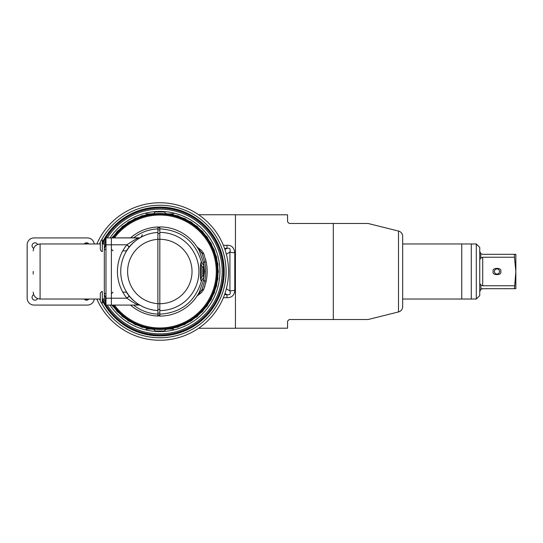 <?xml version="1.0" encoding="UTF-8"?>
<svg xmlns="http://www.w3.org/2000/svg" width="543" height="543" viewBox="0 0 543 543"><rect width="100%" height="100%" fill="white"/><g stroke="black" fill="none" stroke-linecap="round" stroke-linejoin="round"><path stroke-width="0.81" d="M112.584 237.922A57.952 57.952 0 0 1 217.77 271.5A57.952 57.952 0 0 0 112.584 237.922M217.77 271.5A57.952 57.952 0 0 1 112.584 305.078A57.952 57.952 0 0 0 217.77 271.5M203.89 276.869A44.397 44.397 0 0 0 203.89 266.131M159.818 227.103A44.397 44.397 0 0 0 157.891 227.144M157.891 315.856A44.397 44.397 0 0 0 159.818 315.897M112.727 237.922A57.836 57.836 0 0 1 217.655 271.5A57.836 57.836 0 0 1 112.727 305.078M133.585 242.382A39.198 39.198 0 0 0 126.499 250.859M126.6 250.859L128.073 248.701M126.499 292.141A39.198 39.198 0 0 0 133.585 300.618M128.073 294.299L126.6 292.141M203.286 266.735A43.725 43.725 0 0 1 203.286 276.265M203.347 276.299L203.347 266.701M159.818 227.598A43.902 43.902 0 0 0 157.891 227.639M159.818 315.225A43.725 43.725 0 0 1 157.891 315.184M157.891 227.816A43.725 43.725 0 0 1 159.818 227.775M157.891 315.361A43.902 43.902 0 0 0 159.818 315.402M139.334 304.786L140.325 305.376M129.763 246.508L131.297 244.778M133.15 242.931L134.813 241.459M136.279 240.298L137.549 239.382M137.82 239.191L138.614 238.669M138.709 238.608L139.979 237.82M140.087 237.766L140.447 237.556M140.549 237.495L140.556 237.488A3.306 3.306 0 0 0 140.556 237.488A3.306 3.306 0 0 1 138.927 237.922L111.376 237.922L111.376 244.798L111.376 237.922L138.927 237.922A3.306 3.306 0 0 0 139.626 237.848M140.556 305.512A3.306 3.306 0 0 0 138.927 305.078L138.927 305.078A3.306 3.306 0 0 1 140.556 305.512L140.454 305.451M140.108 305.247L139.653 304.983M139.599 304.949L138.845 304.48M136.992 303.225L136.11 302.573M134.236 301.046L133.503 300.401M133.293 300.204L132.356 299.315M131.42 298.351L130.463 297.299M126.797 244.92L129.22 246.868A39.286 39.286 0 0 0 126.397 250.859M126.397 292.141A39.286 39.286 0 0 0 129.22 296.132L126.797 298.08M130.483 237.922A44.587 44.587 0 0 1 157.891 226.954L157.891 316.046A44.587 44.587 0 0 1 130.483 305.078M157.891 310.535A39.082 39.082 0 0 1 120.736 271.5A39.082 39.082 0 0 1 157.891 232.465A39.082 39.082 0 0 0 138.641 238.649A39.082 39.082 0 0 1 157.891 232.465A39.082 39.082 0 0 0 120.736 271.5A39.082 39.082 0 0 0 157.891 310.535L157.891 309.483L159.818 309.483M138.927 305.078L111.376 305.078L111.376 244.798L111.376 305.078L138.927 305.078C136.707 304.582 132.696 302.288 126.899 298.202L129.465 296.118M129.465 246.882L126.899 244.798A42.388 42.388 0 0 0 126.899 298.202L105.98 298.202L105.98 237.922L139.775 237.814M104.331 249.481L105.98 249.481L105.98 244.798L126.899 244.798C134.562 239.741 138.574 237.447 138.927 237.922A3.306 3.306 0 0 0 140.556 237.488L141.981 235.879L142.232 234.617M126.811 292.426L127.449 293.41M127.449 249.59L126.811 250.574M157.891 314.988L159.818 314.988L157.891 314.988L157.891 314.125A42.666 42.666 0 0 1 133.49 305.078M159.818 233.517L157.891 233.517L157.891 239.293L159.818 239.293L159.818 226.913A44.587 44.587 0 0 1 199.376 250.927L203.353 262.384L204.752 262.093L202.044 253.384L203.747 253.839L203.068 252.251A47.343 47.343 0 0 1 204.182 254.972M159.818 228.012L157.891 228.012L157.891 228.874A42.666 42.666 0 0 0 133.49 237.922M198.894 272.491L198.847 273.618M200.72 279.075L202.335 275.959A1.649 0.95 10.2 0 1 203.937 277.12L201.405 281.064C200.489 280.161 200.177 276.971 200.476 271.5C200.177 266.043 200.489 262.853 201.405 261.936L203.937 265.88A1.649 0.95 169.8 0 1 202.335 267.041L200.72 263.925M204.202 287.973A47.343 47.343 0 0 1 203.068 290.749L203.747 289.161L202.044 289.616L204.752 280.907L203.353 280.616L199.376 292.073A44.587 44.587 0 0 1 159.818 316.087L159.818 239.293A32.207 32.207 0 0 1 192.025 271.5A32.207 32.207 0 0 1 159.818 303.707L157.891 303.707M194.564 243.549L195.29 244.479M195.901 245.3L196.369 245.959M196.478 246.122L196.844 246.651M197.028 246.929L197.503 247.662M198.161 248.742L198.942 250.113M198.942 292.887L198.541 293.614M198.487 293.702L198.161 294.258M197.503 295.331L197.238 295.745M196.369 297.041L195.901 297.7M195.29 298.521L194.564 299.451M203.353 280.616L204.596 271.5L203.937 265.88A44.478 44.478 0 0 0 203.353 262.384M206.157 281.206A47.343 47.343 0 0 0 206.157 261.794L203.747 253.839L206.157 261.794L204.752 262.093A45.904 45.904 0 0 1 204.752 280.907L206.157 281.206L203.747 289.161L206.157 281.206M204.222 255.081A47.343 47.343 0 0 1 204.358 255.448M205.58 259.378A47.343 47.343 0 0 1 205.587 283.609M205.023 285.564A47.343 47.343 0 0 1 204.263 287.81M198.894 270.767L198.853 269.484M198.704 267.536L198.48 265.765M198.222 264.251L197.801 262.276M198.894 272.226L198.853 273.516M198.215 278.79L197.985 279.93M198.005 279.828L198.222 278.763M159.818 232.418A39.082 39.082 0 0 1 198.901 271.5A39.082 39.082 0 0 1 159.818 310.582A39.082 39.082 0 0 0 198.901 271.5A39.082 39.082 0 0 0 159.818 232.418M202.132 251.029L197.367 247.167L202.132 251.029L202.044 253.384L197.367 247.167M201.317 292.629L197.367 295.833L202.132 291.971L202.044 289.609L197.367 295.833M94.258 243.977A6.883 6.883 0 0 0 87.43 237.922L34.033 237.922A6.883 6.883 0 0 0 27.15 244.798L27.15 298.202A6.883 6.883 0 0 0 34.033 305.078L87.43 305.078A6.883 6.883 0 0 0 94.258 299.023M111.376 305.078L105.98 305.078L105.98 271.5M33.204 273.244L33.204 272.376M33.204 274.079L33.204 271.432M102.294 243.977L104.331 243.977L104.331 299.023L102.294 299.023M37.548 244.459A2.891 2.891 0 0 0 32.118 245.069A2.891 2.891 0 0 0 33.693 248.314M88.835 243.977A2.891 2.891 0 0 0 84.206 243.977M84.206 299.023A2.891 2.891 0 0 0 88.835 299.023M33.693 294.686A2.891 2.891 0 0 0 34.942 300.184A2.891 2.891 0 0 0 37.548 298.541M87.253 300.089A0.855 0.855 0 0 1 87.525 299.403M87.844 299.22A0.855 0.855 0 0 1 88.577 299.322M84.464 299.322A0.855 0.855 0 0 1 85.197 299.22M85.516 299.403A0.855 0.855 0 0 1 85.794 300.089M88.088 299.023A2.342 2.342 0 0 1 84.952 299.023M88.577 243.678A0.855 0.855 0 0 1 87.844 243.78M87.525 243.597A0.855 0.855 0 0 1 87.253 242.911M85.794 242.911A0.855 0.855 0 0 1 85.516 243.597M85.197 243.78A0.855 0.855 0 0 1 84.464 243.678M84.952 243.977A2.342 2.342 0 0 1 88.088 243.977M100.312 294.041L100.312 300.537L100.312 294.041A2.79 2.79 0 0 1 102.294 291.374L102.294 303.211A2.79 2.79 0 0 1 100.312 300.537L100.312 299.023L100.312 300.537M105.322 300.87L105.607 297.292L105.607 304.114L105.322 300.87M100.312 242.463L100.312 248.959L100.312 242.463A2.79 2.79 0 0 1 102.294 239.789L102.294 251.626A2.79 2.79 0 0 1 100.312 248.959M105.607 238.886L105.322 245.707L105.607 238.886M107.236 237.922A62.391 62.391 0 0 1 222.209 271.5A62.391 62.391 0 0 1 107.236 305.078M105.98 303.035A62.391 62.391 0 0 1 105.607 302.376M105.423 302.064A62.391 62.391 0 0 1 103.828 299.023M104.331 294.55A60.083 60.083 0 0 0 105.546 297.292M105.607 297.408A60.083 60.083 0 0 0 105.98 298.182M109.991 305.078A60.083 60.083 0 0 0 219.908 271.5A60.083 60.083 0 0 0 109.991 237.922M105.98 244.818A60.083 60.083 0 0 0 105.607 245.592M105.546 245.707A60.083 60.083 0 0 0 104.331 248.45M103.828 243.977A62.391 62.391 0 0 1 105.423 240.936M105.607 240.624A62.391 62.391 0 0 1 105.98 239.965M102.566 299.023A63.524 63.524 0 0 0 223.343 271.5A63.524 63.524 0 0 0 102.566 243.977M176.862 327.449L175.823 326.866L176.862 327.449A58.488 58.488 0 0 0 178.912 326.784L179.414 325.698M133.945 323.954L133.585 322.82L133.945 323.954A58.488 58.488 0 0 0 135.893 324.87L136.999 324.422M117.926 312.32L119.121 312.306L117.926 312.32A58.488 58.488 0 0 1 116.453 310.745L116.535 309.558M218.3 272.579L217.424 273.387L218.3 272.579A58.488 58.488 0 0 0 218.306 271.5A58.488 58.488 0 0 0 218.3 270.421L217.424 269.613L218.3 270.421M185.692 323.954L186.052 322.82L185.692 323.954A58.488 58.488 0 0 1 183.744 324.87L182.638 324.422L183.744 324.87M189.093 321.144L190.247 321.456A58.488 58.488 0 0 0 192.066 320.302L192.276 319.128M195.08 317.085L196.267 317.248A58.488 58.488 0 0 0 197.924 315.87L197.991 314.682M200.516 312.306L201.711 312.32A58.488 58.488 0 0 0 203.184 310.745L203.102 309.558M205.308 306.883L206.496 306.747A58.488 58.488 0 0 0 207.765 305.003L207.528 303.829M209.388 300.903L210.548 300.618A58.488 58.488 0 0 0 211.587 298.731L211.207 297.598M212.68 294.462L213.793 294.028A58.488 58.488 0 0 0 214.587 292.025L214.071 290.953M215.143 287.654L216.195 287.084A58.488 58.488 0 0 0 216.732 285L216.08 283.996M216.732 280.588L217.702 279.896A58.488 58.488 0 0 0 217.974 277.758L217.207 276.849M105.634 293.519A58.488 58.488 0 0 0 105.844 294.028L105.98 294.252M111.926 305.078A58.488 58.488 0 0 0 113.141 306.747L114.329 306.883M121.646 314.682L121.713 315.87A58.488 58.488 0 0 0 123.37 317.248L124.557 317.085M127.361 319.128L127.571 320.302A58.488 58.488 0 0 0 129.397 321.456L130.544 321.144M140.223 325.698L140.725 326.784A58.488 58.488 0 0 0 142.775 327.449L143.814 326.866M176.862 215.551L175.823 216.134L176.862 215.551A58.488 58.488 0 0 1 178.912 216.216L179.414 217.302M183.744 218.13L182.638 218.578L183.744 218.13A58.488 58.488 0 0 1 185.692 219.046L186.052 220.18L185.692 219.046M117.926 230.68L119.121 230.694L117.926 230.68A58.488 58.488 0 0 0 116.453 232.255L116.535 233.442M133.945 219.046L133.585 220.18L133.945 219.046A58.488 58.488 0 0 1 135.893 218.13L136.999 218.578M216.732 262.412L217.702 263.104A58.488 58.488 0 0 1 217.974 265.242L217.207 266.151M215.143 255.346L216.195 255.916A58.488 58.488 0 0 1 216.732 258L216.08 259.004M212.68 248.538L213.793 248.972A58.488 58.488 0 0 1 214.587 250.975L214.071 252.047M209.388 242.097L210.548 242.382A58.488 58.488 0 0 1 211.587 244.269L211.207 245.402M205.308 236.117L206.496 236.253A58.488 58.488 0 0 1 207.765 237.997L207.528 239.171M200.516 230.694L201.711 230.68A58.488 58.488 0 0 1 203.184 232.255L203.102 233.442M195.08 225.915L196.267 225.752A58.488 58.488 0 0 1 197.924 227.13L197.991 228.318M189.093 221.856L190.247 221.544A58.488 58.488 0 0 1 192.066 222.698L192.276 223.872M140.223 217.302L140.725 216.216A58.488 58.488 0 0 1 142.775 215.551L143.814 216.134M127.361 223.872L127.571 222.698A58.488 58.488 0 0 1 129.397 221.544L130.544 221.856M121.646 228.318L121.713 227.13A58.488 58.488 0 0 1 123.37 225.752L124.557 225.915M111.926 237.922A58.488 58.488 0 0 1 113.141 236.253L114.329 236.117M105.634 249.481A58.488 58.488 0 0 1 105.844 248.972L105.98 248.748M153.228 214.037L155.4 211.98L164.237 211.98L166.409 214.037M159.818 211.797C164.712 211.797 164.712 211.797 159.818 211.797C154.925 211.797 154.925 211.797 159.818 211.797M162.873 211.797L156.764 211.797L162.873 211.797M166.409 328.963L164.237 331.02L155.4 331.02L153.228 328.963M159.818 331.203C154.925 331.203 154.925 331.203 159.818 331.203C164.712 331.203 164.712 331.203 159.818 331.203M156.764 331.203L162.873 331.203L156.764 331.203M169.26 329.017L167.454 328.99M166.857 329.044L169.911 329.044L166.857 329.044M153.995 329.044L149.807 329.044L153.995 329.044C147.974 329.044 147.974 329.044 153.995 329.044L151.85 329.044L153.995 329.044M153.479 328.99L151.85 328.99L153.479 328.99M173.584 329.099L165.072 329.099L173.584 329.099M154.572 329.099L146.053 329.099L154.572 329.099C147.818 329.099 147.818 329.099 154.572 329.099M166.077 329.099L169.911 329.099L166.077 329.099M165.072 329.099L165.506 329.099L165.072 329.099M168.371 329.099L167.122 329.099L168.371 329.099M166.443 329.099L168.934 329.099L166.443 329.099M168.439 329.099L167.163 329.099L168.439 329.099M167.047 329.099L169.056 329.099L167.047 329.099M166.728 329.099L169.979 329.099L166.728 329.099M165.642 329.044L166.077 329.044L165.642 329.044M152.943 329.044L149.21 329.044L152.943 329.044M169.26 213.983L167.454 214.01M169.85 213.956L166.857 213.983L169.85 213.956M153.995 213.956L149.807 213.956L153.995 213.956C147.974 213.956 147.974 213.956 153.995 213.956L151.85 213.956L153.995 213.956M153.479 214.01L151.85 214.01L153.479 214.01M173.584 213.901L165.072 213.901L173.584 213.901M154.572 213.901L146.053 213.901L154.572 213.901C147.818 213.901 147.818 213.901 154.572 213.901M166.077 213.901L169.911 213.901L166.077 213.901M165.072 213.901L165.506 213.901L165.072 213.901M168.371 213.901L167.122 213.901L168.371 213.901M166.443 213.901L168.934 213.901L166.443 213.901M168.439 213.901L167.163 213.901L168.439 213.901M167.047 213.901L169.056 213.901L167.047 213.901M166.728 213.901L169.979 213.901L166.728 213.901M165.642 213.956L169.911 213.956L165.642 213.956M152.943 213.956L149.21 213.956L152.943 213.956M153.56 329.377A58.216 58.216 0 0 1 143.447 327.361M140.23 326.323A58.216 58.216 0 0 1 136.571 324.87M133.51 323.431A58.216 58.216 0 0 1 130.069 321.537M127.211 319.725A58.216 58.216 0 0 1 124.028 317.411M121.422 315.259A58.216 58.216 0 0 1 118.557 312.564M116.243 310.101A58.216 58.216 0 0 1 113.738 307.073M113.738 235.927A58.216 58.216 0 0 1 116.243 232.899M118.557 230.436A58.216 58.216 0 0 1 121.422 227.741M124.028 225.589A58.216 58.216 0 0 1 127.211 223.275M130.069 221.463A58.216 58.216 0 0 1 133.51 219.569M136.571 218.13A58.216 58.216 0 0 1 140.23 216.677M143.447 215.639A58.216 58.216 0 0 1 153.56 213.623M166.077 213.623A58.216 58.216 0 0 1 168.635 213.956M168.988 214.01A58.216 58.216 0 0 1 176.19 215.639M179.407 216.677A58.216 58.216 0 0 1 183.066 218.13M186.127 219.569A58.216 58.216 0 0 1 189.568 221.463M192.426 223.275A58.216 58.216 0 0 1 195.609 225.589M198.215 227.741A58.216 58.216 0 0 1 201.08 230.436M203.394 232.899A58.216 58.216 0 0 1 205.899 235.927M207.888 238.662A58.216 58.216 0 0 1 209.998 241.988M211.627 244.947A58.216 58.216 0 0 1 213.297 248.504M214.546 251.653A58.216 58.216 0 0 1 215.761 255.393M216.603 258.665A58.216 58.216 0 0 1 217.336 262.527M217.763 265.887A58.216 58.216 0 0 1 218.008 269.81M218.008 273.19A58.216 58.216 0 0 1 217.763 277.113M217.336 280.473A58.216 58.216 0 0 1 216.603 284.335M215.761 287.607A58.216 58.216 0 0 1 214.546 291.347M213.297 294.496A58.216 58.216 0 0 1 211.627 298.053M209.998 301.012A58.216 58.216 0 0 1 207.888 304.338M205.899 307.073A58.216 58.216 0 0 1 203.394 310.101M201.08 312.564A58.216 58.216 0 0 1 198.215 315.259M195.609 317.411A58.216 58.216 0 0 1 192.426 319.725M189.568 321.537A58.216 58.216 0 0 1 186.127 323.431M183.066 324.87A58.216 58.216 0 0 1 179.407 326.323M176.19 327.361A58.216 58.216 0 0 1 168.988 328.99M168.635 329.044A58.216 58.216 0 0 1 166.077 329.377M170.434 335.024L149.203 335.024M170.434 207.976L149.203 207.976M96.824 243.977A68.744 68.744 0 0 1 228.562 271.5A68.744 68.744 0 0 1 96.824 299.023M102.294 300.469A64.407 64.407 0 0 0 224.225 271.5A64.407 64.407 0 0 0 102.294 242.531M198.602 214.743L235.431 214.743L235.431 328.257L198.602 328.257M223.383 297.679L226.954 297.679C231.786 297.781 234.393 295.317 234.786 290.301L229.92 290.967L226.363 288.733M234.786 290.301L234.786 252.699C233.999 247.418 231.386 244.954 226.954 245.321L223.383 245.321M226.954 297.679L226.954 294.618L224.965 293.451M226.363 254.267L229.92 252.033L229.92 290.967C230.85 293.98 229.865 295.202 226.954 294.618L224.558 294.618M234.786 252.699A6.883 2.281 -0 0 1 229.92 252.033C230.68 248.898 229.689 247.683 226.954 248.382L226.954 245.321M224.965 249.549L226.954 248.382L224.558 248.382M287.559 214.797L235.431 214.797L287.559 214.797L287.559 221.815L289.215 223.472L368.079 223.472L398.494 231.053A5.505 5.505 0 0 1 402.668 236.395L402.668 306.605A5.505 5.505 0 0 1 398.494 311.947L368.079 319.528L333.307 319.528L368.079 319.528M333.307 223.472L333.307 319.528L289.215 319.528L287.559 321.184L287.559 328.203L235.431 328.203M402.668 243.977L461.733 243.977L461.733 299.023L461.733 243.977L471.29 243.977L471.29 271.5L471.29 243.977L476.299 243.977L476.299 299.023L479.74 295.582L479.74 247.418L476.299 243.977M514.472 288.686L515.85 271.5L515.85 288.686L482.293 288.713M514.472 257.233L515.85 271.5L515.85 254.314L514.472 254.314L514.472 257.233L482.713 257.233L482.713 285.767L480.84 284.926L479.74 283.453M514.472 254.314L482.679 254.314L480.84 253.662L479.74 251.368L480.84 253.662L480.84 258.074L482.713 257.233M482.055 288.754L481.668 288.869M481.03 289.195L480.84 284.926M514.472 285.767L482.713 285.767M480.84 289.338L479.74 291.632L480.84 289.338L482.679 288.686M493.254 271.5C491.32 275.722 502.737 275.552 500.687 271.5C502.614 267.278 491.198 267.448 493.254 271.5M479.74 259.547L480.84 258.074M480.84 258.034L479.74 259.479M479.74 283.521L480.84 284.966M402.668 299.023L471.29 299.023L471.29 271.5L471.29 299.023L476.299 299.023M496.967 268.941A2.559 2.559 0 0 0 494.408 271.5A2.559 2.559 0 0 0 496.967 274.059A2.559 2.559 0 0 0 499.526 271.5A2.559 2.559 0 0 0 496.967 268.941M200.51 266.246A41.024 41.024 0 0 1 200.51 276.754M201.562 264.828A42.273 42.273 0 0 1 201.562 278.179M114.424 305.078A56.465 56.465 0 0 0 216.284 271.5A56.465 56.465 0 0 0 114.424 237.922M113.331 305.078A57.348 57.348 0 0 0 217.166 271.5A57.348 57.348 0 0 0 113.331 237.922M157.891 303.646A32.207 32.207 0 0 1 127.612 271.5A32.207 32.207 0 0 1 157.891 239.354M159.818 313.121L157.891 313.121M159.818 229.879L157.891 229.879M159.818 314.166C181.348 312.768 195.209 301.732 201.405 281.064A1.649 1.568 -61.9 0 0 200.808 279.36M200.808 263.64A1.649 1.568 61.9 0 0 201.405 261.936C195.209 241.268 181.348 230.232 159.818 228.834M200.476 271.5L200.645 263.742M33.204 292.141C33.612 296.322 35.906 298.616 40.087 299.023L40.087 243.977C35.906 244.384 33.612 246.678 33.204 250.859M165.167 207.976A63.755 63.755 0 0 1 223.573 271.5A63.755 63.755 0 0 1 165.167 335.024M154.47 335.024A63.755 63.755 0 0 1 102.315 299.023M102.315 243.977A63.755 63.755 0 0 1 154.47 207.976M159.818 202.756A68.744 68.744 0 0 1 228.562 271.5A68.744 68.744 0 0 1 159.818 340.244M101.371 240.271A66.266 66.266 0 0 1 226.085 271.5A66.266 66.266 0 0 1 101.371 302.729M100.312 300.659A66.266 66.266 0 0 1 99.539 299.023M99.539 243.977A66.266 66.266 0 0 1 100.312 242.341M398.494 231.053L398.494 311.947M131.134 244.954L132.668 243.386M136.639 240.026L137.691 239.287M138.804 238.547L139.503 238.106M129.567 296.247L130.591 297.449M132.173 299.132L133.741 300.612M136.788 303.075L137.888 303.849M138.967 304.562L140.04 305.207M126.628 250.859L122.799 250.859M126.628 292.141L122.799 292.141M113.025 250.859L111.376 249.203M113.025 292.141L111.376 293.797M200.645 279.258L200.51 271.5M197.815 262.323L198.283 264.556M197.693 281.145L197.801 280.731M197.808 280.683L198.283 278.43M198.439 277.5L198.514 277.018M40.087 299.023L100.312 299.023M40.087 243.977L100.312 243.977M105.98 293.519L104.331 293.519"/></g></svg>
